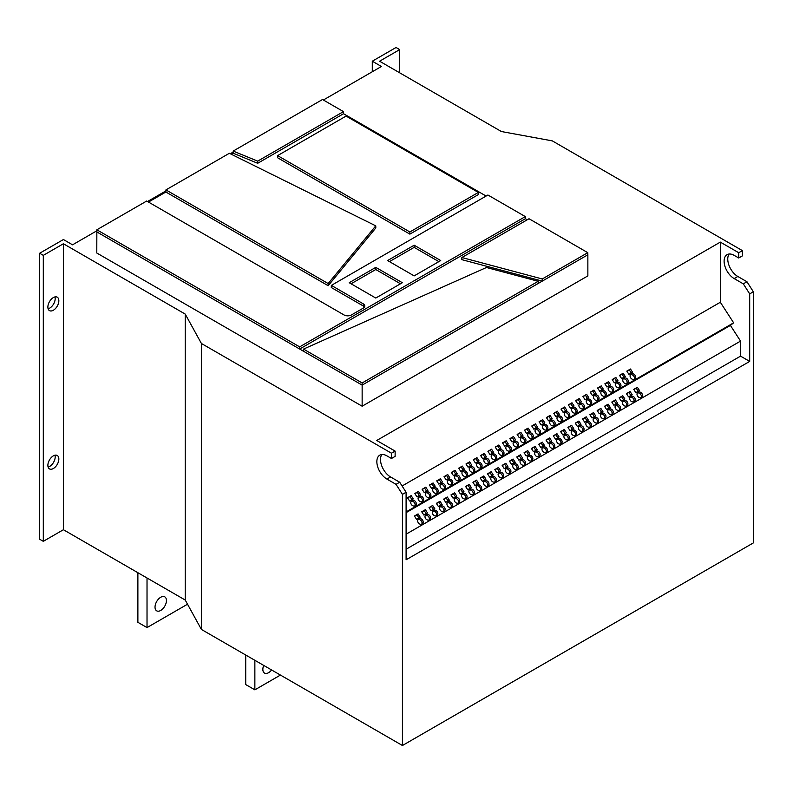 <?xml version="1.0" encoding="UTF-8"?>
<svg xmlns="http://www.w3.org/2000/svg" width="793" height="793" viewBox="0 0 793 793"><rect width="100%" height="100%" fill="white"/><g stroke="black" fill="none" stroke-linecap="round" stroke-linejoin="round"><path stroke-width="1.19" d="M263.712 665.416A8.079 4.659 120 0 0 264.525 673.098A8.079 4.659 120 0 0 268.559 672.702A8.079 4.659 120 0 0 271.583 669.956M160.731 597.248A8.079 4.659 -60 0 1 164.775 596.851A8.079 4.659 -60 0 1 166.005 603.324A8.079 4.659 -60 0 1 160.731 610.441A8.079 4.659 -60 0 1 156.697 610.838A8.079 4.659 -60 0 1 155.458 604.365A8.079 4.659 -60 0 1 160.731 597.248M54.945 455.212A7.752 4.48 -60 0 1 55.183 456.907A7.752 4.48 -60 0 1 48.115 467.057M58.841 459.018A7.752 4.48 -60 0 1 55.46 466.829A7.752 4.48 -60 0 1 49.483 468.901A7.752 4.48 -60 0 1 47.877 465.352A7.752 4.48 -60 0 1 51.258 457.551A7.752 4.48 -60 0 1 57.235 455.469A7.752 4.48 -60 0 1 58.841 459.018M54.945 296.929A7.752 4.48 -60 0 1 55.183 298.634A7.752 4.48 -60 0 1 48.115 308.774M58.841 300.745A7.752 4.48 -60 0 1 55.46 308.546A7.752 4.48 -60 0 1 49.483 310.618A7.752 4.48 -60 0 1 47.877 307.069A7.752 4.48 -60 0 1 51.258 299.268A7.752 4.48 -60 0 1 57.235 297.187A7.752 4.48 -60 0 1 58.841 300.745M546.793 429.806A3.103 2.528 51.4 0 0 547.051 429.628A3.103 2.528 51.4 0 0 547.2 425.782A3.103 2.528 51.4 0 0 543.433 424.602A3.103 2.528 51.4 0 0 543.175 424.78A3.103 2.528 51.4 0 0 543.027 428.626A3.103 2.528 51.4 0 0 546.793 429.806M546.377 429.984A3.103 2.528 51.4 0 0 545.911 426.565A3.103 2.528 51.4 0 0 542.68 425.355M539.488 434.019A3.103 2.528 51.4 0 0 539.746 433.85A3.103 2.528 51.4 0 0 539.894 430.004A3.103 2.528 51.4 0 0 536.127 428.825A3.103 2.528 51.4 0 0 535.87 429.003A3.103 2.528 51.4 0 0 535.721 432.849A3.103 2.528 51.4 0 0 539.488 434.019M539.062 434.207A3.103 2.528 51.4 0 0 538.606 430.787A3.103 2.528 51.4 0 0 535.374 429.578M561.414 421.361A3.103 2.528 51.4 0 0 561.672 421.182A3.103 2.528 51.4 0 0 561.821 417.336A3.103 2.528 51.4 0 0 558.054 416.166A3.103 2.528 51.4 0 0 557.796 416.335A3.103 2.528 51.4 0 0 557.648 420.181A3.103 2.528 51.4 0 0 561.414 421.361M560.998 421.549A3.103 2.528 51.4 0 0 560.532 418.129A3.103 2.528 51.4 0 0 557.301 416.92M554.109 425.583A3.103 2.528 51.4 0 0 554.366 425.405A3.103 2.528 51.4 0 0 554.515 421.559A3.103 2.528 51.4 0 0 550.748 420.389A3.103 2.528 51.4 0 0 550.491 420.558A3.103 2.528 51.4 0 0 550.342 424.404A3.103 2.528 51.4 0 0 554.109 425.583M553.683 425.762A3.103 2.528 51.4 0 0 553.227 422.352A3.103 2.528 51.4 0 0 549.995 421.142M517.551 446.687A3.103 2.528 51.4 0 0 517.809 446.509A3.103 2.528 51.4 0 0 517.958 442.663A3.103 2.528 51.4 0 0 514.191 441.493A3.103 2.528 51.4 0 0 513.933 441.661A3.103 2.528 51.4 0 0 513.785 445.507A3.103 2.528 51.4 0 0 517.551 446.687M517.135 446.865A3.103 2.528 51.4 0 0 516.669 443.456A3.103 2.528 51.4 0 0 513.438 442.246M510.246 450.91A3.103 2.528 51.4 0 0 510.494 450.731A3.103 2.528 51.4 0 0 510.652 446.885A3.103 2.528 51.4 0 0 506.886 445.706A3.103 2.528 51.4 0 0 506.628 445.884A3.103 2.528 51.4 0 0 506.479 449.73A3.103 2.528 51.4 0 0 510.246 450.91M509.82 451.088A3.103 2.528 51.4 0 0 509.354 447.668A3.103 2.528 51.4 0 0 506.122 446.459M532.172 438.242A3.103 2.528 51.4 0 0 532.43 438.073A3.103 2.528 51.4 0 0 532.579 434.227A3.103 2.528 51.4 0 0 528.812 433.047A3.103 2.528 51.4 0 0 528.554 433.226A3.103 2.528 51.4 0 0 528.406 437.072A3.103 2.528 51.4 0 0 532.172 438.242M531.756 438.43A3.103 2.528 51.4 0 0 531.29 435.01A3.103 2.528 51.4 0 0 528.059 433.801M524.867 442.464A3.103 2.528 51.4 0 0 525.115 442.286A3.103 2.528 51.4 0 0 525.273 438.44A3.103 2.528 51.4 0 0 521.507 437.27A3.103 2.528 51.4 0 0 521.249 437.439A3.103 2.528 51.4 0 0 521.1 441.285A3.103 2.528 51.4 0 0 524.867 442.464M524.441 442.653A3.103 2.528 51.4 0 0 523.985 439.233A3.103 2.528 51.4 0 0 520.753 438.023M605.277 396.034A3.103 2.528 51.4 0 0 605.535 395.866A3.103 2.528 51.4 0 0 605.683 392.02A3.103 2.528 51.4 0 0 601.917 390.84A3.103 2.528 51.4 0 0 601.669 391.018A3.103 2.528 51.4 0 0 601.51 394.864A3.103 2.528 51.4 0 0 605.277 396.034M604.861 396.222A3.103 2.528 51.4 0 0 604.395 392.803A3.103 2.528 51.4 0 0 601.163 391.593M597.972 400.257A3.103 2.528 51.4 0 0 598.229 400.078A3.103 2.528 51.4 0 0 598.378 396.232A3.103 2.528 51.4 0 0 594.611 395.063A3.103 2.528 51.4 0 0 594.354 395.231A3.103 2.528 51.4 0 0 594.205 399.077A3.103 2.528 51.4 0 0 597.972 400.257M597.555 400.445A3.103 2.528 51.4 0 0 597.089 397.025A3.103 2.528 51.4 0 0 593.858 395.816M619.898 387.599A3.103 2.528 51.4 0 0 620.156 387.42A3.103 2.528 51.4 0 0 620.304 383.574A3.103 2.528 51.4 0 0 616.538 382.395A3.103 2.528 51.4 0 0 616.29 382.573A3.103 2.528 51.4 0 0 616.131 386.419A3.103 2.528 51.4 0 0 619.898 387.599M619.482 387.777A3.103 2.528 51.4 0 0 619.016 384.357A3.103 2.528 51.4 0 0 615.784 383.148M612.592 391.811A3.103 2.528 51.4 0 0 612.85 391.643A3.103 2.528 51.4 0 0 612.999 387.797A3.103 2.528 51.4 0 0 609.232 386.617A3.103 2.528 51.4 0 0 608.974 386.796A3.103 2.528 51.4 0 0 608.826 390.642A3.103 2.528 51.4 0 0 612.592 391.811M612.176 392A3.103 2.528 51.4 0 0 611.71 388.58A3.103 2.528 51.4 0 0 608.479 387.371M576.035 412.915A3.103 2.528 51.4 0 0 576.293 412.747A3.103 2.528 51.4 0 0 576.442 408.901A3.103 2.528 51.4 0 0 572.675 407.721A3.103 2.528 51.4 0 0 572.427 407.899A3.103 2.528 51.4 0 0 572.268 411.745A3.103 2.528 51.4 0 0 576.035 412.915M575.619 413.103A3.103 2.528 51.4 0 0 575.153 409.684A3.103 2.528 51.4 0 0 571.922 408.474M568.73 417.138A3.103 2.528 51.4 0 0 568.987 416.969A3.103 2.528 51.4 0 0 569.136 413.123A3.103 2.528 51.4 0 0 565.369 411.944A3.103 2.528 51.4 0 0 565.112 412.122A3.103 2.528 51.4 0 0 564.963 415.968A3.103 2.528 51.4 0 0 568.73 417.138M568.303 417.326A3.103 2.528 51.4 0 0 567.847 413.906A3.103 2.528 51.4 0 0 564.616 412.697M590.656 404.48A3.103 2.528 51.4 0 0 590.914 404.301A3.103 2.528 51.4 0 0 591.063 400.455A3.103 2.528 51.4 0 0 587.296 399.285A3.103 2.528 51.4 0 0 587.048 399.454A3.103 2.528 51.4 0 0 586.889 403.3A3.103 2.528 51.4 0 0 590.656 404.48M590.24 404.658A3.103 2.528 51.4 0 0 589.774 401.248A3.103 2.528 51.4 0 0 586.542 400.039M583.351 408.702A3.103 2.528 51.4 0 0 583.608 408.524A3.103 2.528 51.4 0 0 583.757 404.678A3.103 2.528 51.4 0 0 579.99 403.498A3.103 2.528 51.4 0 0 579.733 403.677A3.103 2.528 51.4 0 0 579.584 407.523A3.103 2.528 51.4 0 0 583.351 408.702M582.924 408.881A3.103 2.528 51.4 0 0 582.468 405.461A3.103 2.528 51.4 0 0 579.237 404.252M429.826 497.33A3.103 2.528 51.4 0 0 430.084 497.161A3.103 2.528 51.4 0 0 430.232 493.315A3.103 2.528 51.4 0 0 426.465 492.136A3.103 2.528 51.4 0 0 426.208 492.314A3.103 2.528 51.4 0 0 426.059 496.16A3.103 2.528 51.4 0 0 429.826 497.33M429.409 497.518A3.103 2.528 51.4 0 0 428.944 494.098A3.103 2.528 51.4 0 0 425.712 492.889M422.51 501.553A3.103 2.528 51.4 0 0 422.768 501.384A3.103 2.528 51.4 0 0 422.917 497.538A3.103 2.528 51.4 0 0 419.15 496.359A3.103 2.528 51.4 0 0 418.902 496.537A3.103 2.528 51.4 0 0 418.754 500.383A3.103 2.528 51.4 0 0 422.51 501.553M422.094 501.741A3.103 2.528 51.4 0 0 421.628 498.321A3.103 2.528 51.4 0 0 418.397 497.112M444.447 488.894A3.103 2.528 51.4 0 0 444.704 488.716A3.103 2.528 51.4 0 0 444.853 484.87A3.103 2.528 51.4 0 0 441.086 483.7A3.103 2.528 51.4 0 0 440.829 483.869A3.103 2.528 51.4 0 0 440.68 487.715A3.103 2.528 51.4 0 0 444.447 488.894M444.03 489.073A3.103 2.528 51.4 0 0 443.565 485.663A3.103 2.528 51.4 0 0 440.333 484.454M437.131 493.117A3.103 2.528 51.4 0 0 437.389 492.939A3.103 2.528 51.4 0 0 437.538 489.093A3.103 2.528 51.4 0 0 433.781 487.913A3.103 2.528 51.4 0 0 433.523 488.091A3.103 2.528 51.4 0 0 433.374 491.938A3.103 2.528 51.4 0 0 437.131 493.117M436.715 493.296A3.103 2.528 51.4 0 0 436.249 489.876A3.103 2.528 51.4 0 0 433.018 488.676M415.205 505.775A3.103 2.528 51.4 0 0 415.463 505.597A3.103 2.528 51.4 0 0 415.611 501.751A3.103 2.528 51.4 0 0 411.845 500.581A3.103 2.528 51.4 0 0 411.587 500.75A3.103 2.528 51.4 0 0 411.438 504.606A3.103 2.528 51.4 0 0 415.205 505.775M414.789 505.964A3.103 2.528 51.4 0 0 414.323 502.544A3.103 2.528 51.4 0 0 411.091 501.335M488.31 463.568A3.103 2.528 51.4 0 0 488.567 463.39A3.103 2.528 51.4 0 0 488.716 459.543A3.103 2.528 51.4 0 0 484.949 458.374A3.103 2.528 51.4 0 0 484.692 458.542A3.103 2.528 51.4 0 0 484.543 462.398A3.103 2.528 51.4 0 0 488.31 463.568M487.893 463.756A3.103 2.528 51.4 0 0 487.427 460.336A3.103 2.528 51.4 0 0 484.196 459.127M481.004 467.791A3.103 2.528 51.4 0 0 481.252 467.612A3.103 2.528 51.4 0 0 481.41 463.766A3.103 2.528 51.4 0 0 477.644 462.597A3.103 2.528 51.4 0 0 477.386 462.765A3.103 2.528 51.4 0 0 477.237 466.611A3.103 2.528 51.4 0 0 481.004 467.791M480.578 467.969A3.103 2.528 51.4 0 0 480.112 464.559A3.103 2.528 51.4 0 0 476.88 463.35M502.931 455.123A3.103 2.528 51.4 0 0 503.188 454.954A3.103 2.528 51.4 0 0 503.337 451.108A3.103 2.528 51.4 0 0 499.57 449.928A3.103 2.528 51.4 0 0 499.312 450.107A3.103 2.528 51.4 0 0 499.164 453.953A3.103 2.528 51.4 0 0 502.931 455.123M502.514 455.311A3.103 2.528 51.4 0 0 502.048 451.891A3.103 2.528 51.4 0 0 498.817 450.682M495.625 459.345A3.103 2.528 51.4 0 0 495.873 459.177A3.103 2.528 51.4 0 0 496.031 455.331A3.103 2.528 51.4 0 0 492.265 454.151A3.103 2.528 51.4 0 0 492.007 454.33A3.103 2.528 51.4 0 0 491.858 458.176A3.103 2.528 51.4 0 0 495.625 459.345M495.199 459.534A3.103 2.528 51.4 0 0 494.733 456.114A3.103 2.528 51.4 0 0 491.501 454.904M459.068 480.449A3.103 2.528 51.4 0 0 459.325 480.28A3.103 2.528 51.4 0 0 459.474 476.434A3.103 2.528 51.4 0 0 455.707 475.255A3.103 2.528 51.4 0 0 455.45 475.433A3.103 2.528 51.4 0 0 455.301 479.279A3.103 2.528 51.4 0 0 459.068 480.449M458.651 480.637A3.103 2.528 51.4 0 0 458.185 477.217A3.103 2.528 51.4 0 0 454.954 476.008M451.762 484.672A3.103 2.528 51.4 0 0 452.01 484.493A3.103 2.528 51.4 0 0 452.159 480.647A3.103 2.528 51.4 0 0 448.402 479.478A3.103 2.528 51.4 0 0 448.144 479.646A3.103 2.528 51.4 0 0 447.995 483.502A3.103 2.528 51.4 0 0 451.762 484.672M451.336 484.86A3.103 2.528 51.4 0 0 450.87 481.44A3.103 2.528 51.4 0 0 447.639 480.231M473.689 472.013A3.103 2.528 51.4 0 0 473.946 471.835A3.103 2.528 51.4 0 0 474.095 467.989A3.103 2.528 51.4 0 0 470.328 466.809A3.103 2.528 51.4 0 0 470.071 466.988A3.103 2.528 51.4 0 0 469.922 470.834A3.103 2.528 51.4 0 0 473.689 472.013M473.272 472.192A3.103 2.528 51.4 0 0 472.806 468.772A3.103 2.528 51.4 0 0 469.575 467.573M466.383 476.226A3.103 2.528 51.4 0 0 466.631 476.058A3.103 2.528 51.4 0 0 466.79 472.212A3.103 2.528 51.4 0 0 463.023 471.032A3.103 2.528 51.4 0 0 462.765 471.211A3.103 2.528 51.4 0 0 462.616 475.057A3.103 2.528 51.4 0 0 466.383 476.226M465.957 476.415A3.103 2.528 51.4 0 0 465.491 472.995A3.103 2.528 51.4 0 0 462.26 471.785M627.213 383.376A3.103 2.528 51.4 0 0 627.471 383.197A3.103 2.528 51.4 0 0 627.62 379.351A3.103 2.528 51.4 0 0 623.853 378.182A3.103 2.528 51.4 0 0 623.595 378.35A3.103 2.528 51.4 0 0 623.447 382.196A3.103 2.528 51.4 0 0 627.213 383.376M626.797 383.554A3.103 2.528 51.4 0 0 626.331 380.144A3.103 2.528 51.4 0 0 623.1 378.935M634.132 401.654A3.103 2.528 51.4 0 0 634.39 401.476A3.103 2.528 51.4 0 0 634.539 397.63A3.103 2.528 51.4 0 0 630.772 396.45A3.103 2.528 51.4 0 0 630.514 396.629A3.103 2.528 51.4 0 0 630.366 400.475A3.103 2.528 51.4 0 0 634.132 401.654M633.716 401.833A3.103 2.528 51.4 0 0 633.25 398.413A3.103 2.528 51.4 0 0 630.019 397.204M634.519 379.153A3.103 2.528 51.4 0 0 634.777 378.975A3.103 2.528 51.4 0 0 634.925 375.129A3.103 2.528 51.4 0 0 631.159 373.959A3.103 2.528 51.4 0 0 630.911 374.127A3.103 2.528 51.4 0 0 630.752 377.974A3.103 2.528 51.4 0 0 634.519 379.153M634.103 379.341A3.103 2.528 51.4 0 0 633.637 375.922A3.103 2.528 51.4 0 0 630.405 374.712M641.448 397.432A3.103 2.528 51.4 0 0 641.696 397.253A3.103 2.528 51.4 0 0 641.844 393.407A3.103 2.528 51.4 0 0 638.087 392.238A3.103 2.528 51.4 0 0 637.83 392.406A3.103 2.528 51.4 0 0 637.681 396.252A3.103 2.528 51.4 0 0 641.448 397.432M641.022 397.61A3.103 2.528 51.4 0 0 640.556 394.19A3.103 2.528 51.4 0 0 637.324 392.991M626.817 405.867A3.103 2.528 51.4 0 0 627.075 405.699A3.103 2.528 51.4 0 0 627.223 401.853A3.103 2.528 51.4 0 0 623.457 400.673A3.103 2.528 51.4 0 0 623.209 400.852A3.103 2.528 51.4 0 0 623.06 404.698A3.103 2.528 51.4 0 0 626.817 405.867M626.401 406.056A3.103 2.528 51.4 0 0 625.935 402.636A3.103 2.528 51.4 0 0 622.703 401.427M619.511 410.09A3.103 2.528 51.4 0 0 619.769 409.922A3.103 2.528 51.4 0 0 619.918 406.066A3.103 2.528 51.4 0 0 616.151 404.896A3.103 2.528 51.4 0 0 615.893 405.074A3.103 2.528 51.4 0 0 615.745 408.92A3.103 2.528 51.4 0 0 619.511 410.09M619.095 410.278A3.103 2.528 51.4 0 0 618.629 406.859A3.103 2.528 51.4 0 0 615.398 405.649M612.196 414.313A3.103 2.528 51.4 0 0 612.454 414.134A3.103 2.528 51.4 0 0 612.602 410.288A3.103 2.528 51.4 0 0 608.836 409.119A3.103 2.528 51.4 0 0 608.588 409.287A3.103 2.528 51.4 0 0 608.439 413.133A3.103 2.528 51.4 0 0 612.196 414.313M611.78 414.501A3.103 2.528 51.4 0 0 611.314 411.081A3.103 2.528 51.4 0 0 608.082 409.872M604.89 418.535A3.103 2.528 51.4 0 0 605.148 418.357A3.103 2.528 51.4 0 0 605.297 414.511A3.103 2.528 51.4 0 0 601.53 413.341A3.103 2.528 51.4 0 0 601.272 413.51A3.103 2.528 51.4 0 0 601.124 417.356A3.103 2.528 51.4 0 0 604.89 418.535M604.474 418.714A3.103 2.528 51.4 0 0 604.008 415.294A3.103 2.528 51.4 0 0 600.777 414.095M597.575 422.758A3.103 2.528 51.4 0 0 597.833 422.58A3.103 2.528 51.4 0 0 597.981 418.734A3.103 2.528 51.4 0 0 594.215 417.554A3.103 2.528 51.4 0 0 593.967 417.733A3.103 2.528 51.4 0 0 593.808 421.579A3.103 2.528 51.4 0 0 597.575 422.758M597.159 422.937A3.103 2.528 51.4 0 0 596.693 419.517A3.103 2.528 51.4 0 0 593.461 418.308M590.27 426.971A3.103 2.528 51.4 0 0 590.527 426.803A3.103 2.528 51.4 0 0 590.676 422.956A3.103 2.528 51.4 0 0 586.909 421.777A3.103 2.528 51.4 0 0 586.651 421.955A3.103 2.528 51.4 0 0 586.503 425.801A3.103 2.528 51.4 0 0 590.27 426.971M589.853 427.159A3.103 2.528 51.4 0 0 589.387 423.74A3.103 2.528 51.4 0 0 586.156 422.53M582.954 431.194A3.103 2.528 51.4 0 0 583.212 431.025A3.103 2.528 51.4 0 0 583.361 427.169A3.103 2.528 51.4 0 0 579.594 426A3.103 2.528 51.4 0 0 579.346 426.178A3.103 2.528 51.4 0 0 579.187 430.024A3.103 2.528 51.4 0 0 582.954 431.194M582.538 431.382A3.103 2.528 51.4 0 0 582.072 427.962A3.103 2.528 51.4 0 0 578.84 426.753M575.649 435.416A3.103 2.528 51.4 0 0 575.906 435.238A3.103 2.528 51.4 0 0 576.055 431.392A3.103 2.528 51.4 0 0 572.288 430.222A3.103 2.528 51.4 0 0 572.031 430.391A3.103 2.528 51.4 0 0 571.882 434.237A3.103 2.528 51.4 0 0 575.649 435.416M575.232 435.605A3.103 2.528 51.4 0 0 574.766 432.185A3.103 2.528 51.4 0 0 571.535 430.976M568.333 439.639A3.103 2.528 51.4 0 0 568.591 439.461A3.103 2.528 51.4 0 0 568.74 435.615A3.103 2.528 51.4 0 0 564.973 434.445A3.103 2.528 51.4 0 0 564.725 434.614A3.103 2.528 51.4 0 0 564.566 438.46A3.103 2.528 51.4 0 0 568.333 439.639M567.917 439.818A3.103 2.528 51.4 0 0 567.451 436.398A3.103 2.528 51.4 0 0 564.22 435.198M561.028 443.862A3.103 2.528 51.4 0 0 561.285 443.683A3.103 2.528 51.4 0 0 561.434 439.837A3.103 2.528 51.4 0 0 557.667 438.658A3.103 2.528 51.4 0 0 557.41 438.836A3.103 2.528 51.4 0 0 557.261 442.682A3.103 2.528 51.4 0 0 561.028 443.862M560.601 444.04A3.103 2.528 51.4 0 0 560.145 440.621A3.103 2.528 51.4 0 0 556.914 439.411M553.712 448.075A3.103 2.528 51.4 0 0 553.97 447.906A3.103 2.528 51.4 0 0 554.119 444.06A3.103 2.528 51.4 0 0 550.352 442.881A3.103 2.528 51.4 0 0 550.104 443.059A3.103 2.528 51.4 0 0 549.945 446.905A3.103 2.528 51.4 0 0 553.712 448.075M553.296 448.263A3.103 2.528 51.4 0 0 552.83 444.843A3.103 2.528 51.4 0 0 549.599 443.634M546.407 452.297A3.103 2.528 51.4 0 0 546.664 452.129A3.103 2.528 51.4 0 0 546.813 448.273A3.103 2.528 51.4 0 0 543.046 447.103A3.103 2.528 51.4 0 0 542.789 447.282A3.103 2.528 51.4 0 0 542.64 451.128A3.103 2.528 51.4 0 0 546.407 452.297M545.98 452.486A3.103 2.528 51.4 0 0 545.525 449.066A3.103 2.528 51.4 0 0 542.293 447.857M539.091 456.52A3.103 2.528 51.4 0 0 539.349 456.342A3.103 2.528 51.4 0 0 539.498 452.496A3.103 2.528 51.4 0 0 535.731 451.326A3.103 2.528 51.4 0 0 535.483 451.495A3.103 2.528 51.4 0 0 535.325 455.341A3.103 2.528 51.4 0 0 539.091 456.52M538.675 456.709A3.103 2.528 51.4 0 0 538.209 453.289A3.103 2.528 51.4 0 0 534.978 452.079M531.786 460.743A3.103 2.528 51.4 0 0 532.044 460.564A3.103 2.528 51.4 0 0 532.192 456.718A3.103 2.528 51.4 0 0 528.425 455.549A3.103 2.528 51.4 0 0 528.168 455.717A3.103 2.528 51.4 0 0 528.019 459.563A3.103 2.528 51.4 0 0 531.786 460.743M531.36 460.921A3.103 2.528 51.4 0 0 530.904 457.502A3.103 2.528 51.4 0 0 527.672 456.302M524.47 464.966A3.103 2.528 51.4 0 0 524.728 464.787A3.103 2.528 51.4 0 0 524.877 460.941A3.103 2.528 51.4 0 0 521.11 459.762A3.103 2.528 51.4 0 0 520.852 459.94A3.103 2.528 51.4 0 0 520.704 463.786A3.103 2.528 51.4 0 0 524.47 464.966M524.054 465.144A3.103 2.528 51.4 0 0 523.588 461.724A3.103 2.528 51.4 0 0 520.357 460.515M517.165 469.178A3.103 2.528 51.4 0 0 517.423 469.01A3.103 2.528 51.4 0 0 517.571 465.164A3.103 2.528 51.4 0 0 513.805 463.984A3.103 2.528 51.4 0 0 513.547 464.163A3.103 2.528 51.4 0 0 513.398 468.009A3.103 2.528 51.4 0 0 517.165 469.178M516.739 469.367A3.103 2.528 51.4 0 0 516.283 465.947A3.103 2.528 51.4 0 0 513.051 464.738M509.849 473.401A3.103 2.528 51.4 0 0 510.107 473.233A3.103 2.528 51.4 0 0 510.256 469.377A3.103 2.528 51.4 0 0 506.489 468.207A3.103 2.528 51.4 0 0 506.231 468.385A3.103 2.528 51.4 0 0 506.083 472.231A3.103 2.528 51.4 0 0 509.849 473.401M509.433 473.59A3.103 2.528 51.4 0 0 508.967 470.17A3.103 2.528 51.4 0 0 505.736 468.96M502.544 477.624A3.103 2.528 51.4 0 0 502.792 477.445A3.103 2.528 51.4 0 0 502.95 473.599A3.103 2.528 51.4 0 0 499.184 472.43A3.103 2.528 51.4 0 0 498.926 472.598A3.103 2.528 51.4 0 0 498.777 476.444A3.103 2.528 51.4 0 0 502.544 477.624M502.118 477.812A3.103 2.528 51.4 0 0 501.662 474.392A3.103 2.528 51.4 0 0 498.43 473.183M495.228 481.847A3.103 2.528 51.4 0 0 495.486 481.668A3.103 2.528 51.4 0 0 495.635 477.822A3.103 2.528 51.4 0 0 491.868 476.652A3.103 2.528 51.4 0 0 491.61 476.821A3.103 2.528 51.4 0 0 491.462 480.667A3.103 2.528 51.4 0 0 495.228 481.847M494.812 482.025A3.103 2.528 51.4 0 0 494.346 478.605A3.103 2.528 51.4 0 0 491.115 477.406M487.923 486.069A3.103 2.528 51.4 0 0 488.171 485.891A3.103 2.528 51.4 0 0 488.329 482.045A3.103 2.528 51.4 0 0 484.563 480.865A3.103 2.528 51.4 0 0 484.305 481.044A3.103 2.528 51.4 0 0 484.156 484.89A3.103 2.528 51.4 0 0 487.923 486.069M487.497 486.248A3.103 2.528 51.4 0 0 487.041 482.828A3.103 2.528 51.4 0 0 483.809 481.619M480.608 490.282A3.103 2.528 51.4 0 0 480.865 490.114A3.103 2.528 51.4 0 0 481.014 486.268A3.103 2.528 51.4 0 0 477.247 485.088A3.103 2.528 51.4 0 0 476.989 485.266A3.103 2.528 51.4 0 0 476.841 489.112A3.103 2.528 51.4 0 0 480.608 490.282M480.191 490.471A3.103 2.528 51.4 0 0 479.725 487.051A3.103 2.528 51.4 0 0 476.494 485.841M473.302 494.505A3.103 2.528 51.4 0 0 473.55 494.336A3.103 2.528 51.4 0 0 473.708 490.49A3.103 2.528 51.4 0 0 469.942 489.311A3.103 2.528 51.4 0 0 469.684 489.489A3.103 2.528 51.4 0 0 469.535 493.335A3.103 2.528 51.4 0 0 473.302 494.505M472.876 494.693A3.103 2.528 51.4 0 0 472.41 491.273A3.103 2.528 51.4 0 0 469.178 490.064M465.987 498.728A3.103 2.528 51.4 0 0 466.244 498.549A3.103 2.528 51.4 0 0 466.393 494.703A3.103 2.528 51.4 0 0 462.626 493.533A3.103 2.528 51.4 0 0 462.369 493.702A3.103 2.528 51.4 0 0 462.22 497.548A3.103 2.528 51.4 0 0 465.987 498.728M465.57 498.916A3.103 2.528 51.4 0 0 465.104 495.496A3.103 2.528 51.4 0 0 461.873 494.287M458.681 502.95A3.103 2.528 51.4 0 0 458.929 502.772A3.103 2.528 51.4 0 0 459.088 498.926A3.103 2.528 51.4 0 0 455.321 497.756A3.103 2.528 51.4 0 0 455.063 497.925A3.103 2.528 51.4 0 0 454.914 501.771A3.103 2.528 51.4 0 0 458.681 502.95M458.255 503.129A3.103 2.528 51.4 0 0 457.789 499.709A3.103 2.528 51.4 0 0 454.558 498.51M451.366 507.173A3.103 2.528 51.4 0 0 451.623 506.995A3.103 2.528 51.4 0 0 451.772 503.149A3.103 2.528 51.4 0 0 448.005 501.969A3.103 2.528 51.4 0 0 447.748 502.147A3.103 2.528 51.4 0 0 447.599 505.993A3.103 2.528 51.4 0 0 451.366 507.173M450.949 507.351A3.103 2.528 51.4 0 0 450.483 503.932A3.103 2.528 51.4 0 0 447.252 502.722M444.06 511.386A3.103 2.528 51.4 0 0 444.308 511.217A3.103 2.528 51.4 0 0 444.467 507.371A3.103 2.528 51.4 0 0 440.7 506.192A3.103 2.528 51.4 0 0 440.442 506.37A3.103 2.528 51.4 0 0 440.293 510.216A3.103 2.528 51.4 0 0 444.06 511.386M443.634 511.574A3.103 2.528 51.4 0 0 443.168 508.154A3.103 2.528 51.4 0 0 439.937 506.945M436.745 515.609A3.103 2.528 51.4 0 0 437.002 515.44A3.103 2.528 51.4 0 0 437.151 511.594A3.103 2.528 51.4 0 0 433.384 510.414A3.103 2.528 51.4 0 0 433.127 510.593A3.103 2.528 51.4 0 0 432.978 514.439A3.103 2.528 51.4 0 0 436.745 515.609M436.328 515.797A3.103 2.528 51.4 0 0 435.863 512.377A3.103 2.528 51.4 0 0 432.631 511.168M429.439 519.831A3.103 2.528 51.4 0 0 429.687 519.653A3.103 2.528 51.4 0 0 429.846 515.807A3.103 2.528 51.4 0 0 426.079 514.637A3.103 2.528 51.4 0 0 425.821 514.806A3.103 2.528 51.4 0 0 425.672 518.652A3.103 2.528 51.4 0 0 429.439 519.831M429.013 520.02A3.103 2.528 51.4 0 0 428.547 516.6A3.103 2.528 51.4 0 0 425.316 515.391M422.124 524.054A3.103 2.528 51.4 0 0 422.382 523.876A3.103 2.528 51.4 0 0 422.53 520.03A3.103 2.528 51.4 0 0 418.763 518.86A3.103 2.528 51.4 0 0 418.506 519.028A3.103 2.528 51.4 0 0 418.357 522.874A3.103 2.528 51.4 0 0 422.124 524.054M421.707 524.232A3.103 2.528 51.4 0 0 421.242 520.813A3.103 2.528 51.4 0 0 418.01 519.613M96.825 230.803L72.55 244.819L63.41 239.536L39.65 253.254L39.65 539.22L43.308 541.332L63.41 529.724L185.225 600.043L201.402 629.434L402.438 745.509L753.35 542.908L753.35 291.774L746.956 281.743L743.299 283.854L749.692 293.886L749.692 361.41L406.095 559.789L406.095 492.255L402.438 494.366L396.044 484.345L386.905 479.071A14.215 8.208 -120 0 1 377.617 466.542A14.215 8.208 -120 0 1 379.797 455.152A14.215 8.208 -120 0 1 386.905 455.856L391.474 458.493L391.474 453.209L395.132 451.108L376.734 440.482L720.331 242.113L720.331 302.252L733.634 322.82L730.403 325.408L740.553 341.099L740.553 356.136L749.692 361.41M409.872 231.972L478.338 192.441L478.407 194.553L409.872 234.123L277.54 157.728L277.609 155.616L409.872 231.972L409.872 234.123M233.192 151.076L257.685 161.138L343.458 111.615L322.503 99.512L233.192 151.076L233.122 153.188L257.685 163.279L343.528 113.726L486.109 196.049M233.122 153.188L231.288 154.248M375.763 225.846L229.355 153.287L165.935 189.904L328.153 283.557L375.763 225.846L375.823 227.948L328.163 285.708L165.876 192.015L148.479 202.056M364.463 307.069A5.174 2.984 0 0 0 363.263 305.979L331.276 287.512L331.345 285.401L487.913 195.009L525.313 216.598L525.372 218.709L299.655 349.029L362.143 385.101L362.143 406.204L587.861 275.895L587.861 254.791L362.143 385.101L362.143 382.96L538.219 281.297L486.476 267.499L303.511 349.098L303.441 351.21M527.236 219.79L525.372 218.709M587.791 252.68L529.03 218.749L461.873 257.517L461.794 259.638L542.273 281.109L542.263 278.967L587.791 252.68L587.861 254.791M738.729 252.729L742.387 250.618L742.387 255.891L738.729 258.003L738.729 252.729L720.331 242.113M742.387 250.618L552.305 140.876L501.404 131.539L379.589 61.21L399.702 49.602L396.044 47.491L372.284 61.21L381.423 66.483L323.366 100.007M233.162 152.087L230.277 153.753M165.906 190.915L147.538 201.521M39.65 253.254L43.308 255.366L63.41 243.758L185.225 314.087L201.402 343.478L391.474 453.209M331.345 285.401L363.293 303.848A5.214 3.013 0 0 1 364.82 306.019A5.214 3.013 0 0 1 363.293 308.11L351.418 314.96A5.214 3.013 0 0 1 344.043 314.96L146.685 201.025L96.855 229.792L96.786 253.007L362.143 406.204M414.412 516.015L416.513 519.266L420.171 517.155L418.07 513.904L414.412 516.015M418.873 517.898L416.9 514.845L418.07 513.904M416.9 514.845L414.541 516.203M421.727 511.792L423.829 515.044L427.486 512.932L425.385 509.681L421.727 511.792M426.188 513.676L424.205 510.623L425.385 509.681M424.205 510.623L421.846 511.981M429.033 507.57L431.134 510.821L434.792 508.71L432.691 505.458L429.033 507.57M433.493 509.463L431.521 506.4L432.691 505.458M431.521 506.4L429.162 507.758M436.348 503.357L438.45 506.598L442.107 504.487L440.006 501.245L436.348 503.357M440.809 505.24L438.826 502.177L440.006 501.245M438.826 502.177L436.467 503.545M443.654 499.134L445.755 502.375L449.413 500.264L447.311 497.023L443.654 499.134M448.114 501.017L446.142 497.954L447.311 497.023M446.142 497.954L443.783 499.322M450.969 494.911L453.071 498.163L456.728 496.051L454.627 492.8L450.969 494.911M455.43 496.795L453.447 493.742L454.627 492.8M453.447 493.742L451.088 495.1M458.285 490.689L460.376 493.94L464.034 491.829L461.932 488.577L458.285 490.689M462.735 492.572L460.763 489.519L461.932 488.577M460.763 489.519L458.404 490.877M465.59 486.466L467.692 489.717L471.349 487.606L469.248 484.354L465.59 486.466M470.051 488.359L468.068 485.296L469.248 484.354M468.068 485.296L465.709 486.654M472.906 482.253L474.997 485.494L478.655 483.383L476.553 480.142L472.906 482.253M477.356 484.136L475.384 481.073L476.553 480.142M475.384 481.073L473.024 482.441M480.211 478.03L482.313 481.272L485.97 479.16L483.869 475.919L480.211 478.03M484.672 479.914L482.689 476.851L483.869 475.919M482.689 476.851L480.33 478.219M487.526 473.808L489.618 477.059L493.276 474.948L491.174 471.696L487.526 473.808M491.977 475.691L490.005 472.638L491.174 471.696M490.005 472.638L487.645 473.996M494.832 469.585L496.933 472.836L500.591 470.725L498.49 467.474L494.832 469.585M499.293 471.468L497.31 468.415L498.49 467.474M497.31 468.415L494.951 469.773M502.147 465.362L504.239 468.613L507.897 466.502L505.795 463.251L502.147 465.362M506.598 467.255L504.626 464.192L505.795 463.251M504.626 464.192L502.266 465.55M509.453 461.149L511.554 464.391L515.212 462.279L513.111 459.038L509.453 461.149M513.914 463.033L511.931 459.97L513.111 459.038M511.931 459.97L509.572 461.338M516.768 456.927L518.87 460.168L522.518 458.057L520.416 454.815L516.768 456.927M521.219 458.81L519.246 455.747L520.416 454.815M519.246 455.747L516.887 457.115M524.074 452.704L526.175 455.955L529.833 453.844L527.732 450.593L524.074 452.704M528.534 454.587L526.552 451.534L527.732 450.593M526.552 451.534L524.203 452.892M531.389 448.481L533.491 451.732L537.139 449.621L535.037 446.37L531.389 448.481M535.84 450.365L533.867 447.311L535.037 446.37M533.867 447.311L531.508 448.669M538.695 444.258L540.796 447.51L544.454 445.398L542.353 442.147L538.695 444.258M543.155 446.152L541.173 443.089L542.353 442.147M541.173 443.089L538.824 444.447M546.01 440.046L548.112 443.287L551.759 441.176L549.658 437.934L546.01 440.046M550.461 441.929L548.488 438.866L549.658 437.934M548.488 438.866L546.129 440.234M553.316 435.823L555.417 439.064L559.075 436.953L556.973 433.712L553.316 435.823M557.776 437.706L555.794 434.643L556.973 433.712M555.794 434.643L553.445 436.011M560.631 431.6L562.733 434.851L566.38 432.74L564.289 429.489L560.631 431.6M565.082 433.484L563.109 430.43L564.289 429.489M563.109 430.43L560.75 431.788M567.937 427.377L570.038 430.629L573.696 428.517L571.594 425.266L567.937 427.377M572.397 429.261L570.425 426.208L571.594 425.266M570.425 426.208L568.066 427.566M575.252 423.155L577.354 426.406L581.001 424.295L578.91 421.043L575.252 423.155M579.713 425.048L577.73 421.985L578.91 421.043M577.73 421.985L575.371 423.343M582.558 418.942L584.659 422.183L588.317 420.072L586.215 416.831L582.558 418.942M587.018 420.825L585.046 417.762L586.215 416.831M585.046 417.762L582.686 419.13M589.873 414.719L591.975 417.961L595.622 415.849L593.531 412.608L589.873 414.719M594.334 416.603L592.351 413.54L593.531 412.608M592.351 413.54L589.992 414.908M597.179 410.496L599.28 413.738L602.938 411.636L600.836 408.385L597.179 410.496M601.639 412.38L599.667 409.327L600.836 408.385M599.667 409.327L597.307 410.685M604.494 406.274L606.595 409.525L610.243 407.414L608.152 404.162L604.494 406.274M608.955 408.157L606.972 405.104L608.152 404.162M606.972 405.104L604.613 406.462M611.799 402.051L613.901 405.302L617.559 403.191L615.457 399.94L611.799 402.051M616.26 403.944L614.288 400.881L615.457 399.94M614.288 400.881L611.928 402.239M619.115 397.828L621.216 401.08L624.874 398.968L622.773 395.727L619.115 397.828M623.576 399.722L621.593 396.659L622.773 395.727M621.593 396.659L619.234 398.027M395.132 451.108L395.132 456.381L391.474 458.493M396.044 484.345L399.702 482.233L406.095 492.255M399.702 482.233L390.562 476.96L386.905 479.071M381.859 454.508A14.215 8.208 -120 0 0 381.849 466.115A14.215 8.208 -120 0 0 390.562 476.96M746.956 281.743L737.817 276.47A14.215 8.208 60 0 1 729.104 265.625A14.215 8.208 60 0 1 729.114 254.018M201.402 629.434L201.402 343.478M402.438 745.509L402.438 494.366M63.41 529.724L63.41 243.758M185.225 600.043L185.225 314.087M43.308 541.332L43.308 255.366M372.284 71.767L372.284 61.21M399.702 72.817L399.702 49.602M753.35 291.774L749.692 293.886M743.299 283.854L734.159 278.581A14.215 8.208 -120 0 1 724.871 266.051A14.215 8.208 -120 0 1 727.052 254.662A14.215 8.208 -120 0 1 734.159 255.366L738.729 258.003M720.331 302.252L402.101 485.99M552.156 418.684L550.055 415.433L546.397 417.544L548.498 420.796L552.156 418.684M544.841 422.897L542.739 419.656L539.091 421.767L541.183 425.008L544.841 422.897M566.777 410.239L564.675 406.987L561.018 409.099L563.119 412.35L566.777 410.239M559.462 414.461L557.36 411.21L553.712 413.322L555.814 416.573L559.462 414.461M522.914 435.565L520.813 432.314L517.155 434.425L519.256 437.677L522.914 435.565M515.599 439.788L513.497 436.537L509.849 438.648L511.941 441.899L515.599 439.788M537.535 427.12L535.434 423.878L531.776 425.99L533.877 429.231L537.535 427.12M530.22 431.342L528.118 428.091L524.47 430.202L526.562 433.454L530.22 431.342M610.64 384.912L608.538 381.671L604.881 383.782L606.982 387.024L610.64 384.912M603.324 389.135L601.233 385.884L597.575 387.995L599.677 391.246L603.324 389.135M625.261 376.477L623.159 373.225L619.502 375.337L621.603 378.588L625.261 376.477M617.945 380.69L615.854 377.448L612.196 379.56L614.297 382.801L617.945 380.69M581.398 401.793L579.296 398.552L575.639 400.663L577.74 403.905L581.398 401.793M574.082 406.016L571.981 402.775L568.333 404.886L570.435 408.127L574.082 406.016M596.019 393.358L593.917 390.106L590.26 392.218L592.361 395.469L596.019 393.358M588.703 397.58L586.602 394.329L582.954 396.441L585.056 399.692L588.703 397.58M435.188 486.208L433.087 482.967L429.429 485.078L431.531 488.319L435.188 486.208M427.873 490.431L425.772 487.189L422.114 489.301L424.215 492.542L427.873 490.431M449.809 477.773L447.708 474.521L444.05 476.633L446.152 479.884L449.809 477.773M442.494 481.995L440.393 478.744L436.735 480.855L438.836 484.107L442.494 481.995M413.252 498.876L411.151 495.625L407.493 497.736L409.594 500.988L413.252 498.876M420.558 494.654L418.466 491.412L414.808 493.514L416.91 496.765L420.558 494.654M493.672 452.446L491.571 449.195L487.913 451.306L490.015 454.558L493.672 452.446M486.357 456.669L484.255 453.418L480.608 455.529L482.699 458.78L486.357 456.669M508.293 444.001L506.192 440.759L502.534 442.871L504.635 446.112L508.293 444.001M500.978 448.223L498.876 444.982L495.228 447.093L497.32 450.335L500.978 448.223M464.43 469.327L462.329 466.086L458.671 468.197L460.773 471.439L464.43 469.327M457.115 473.55L455.013 470.308L451.356 472.41L453.457 475.661L457.115 473.55M479.051 460.892L476.95 457.64L473.292 459.752L475.394 463.003L479.051 460.892M471.736 465.104L469.634 461.863L465.977 463.974L468.078 467.216L471.736 465.104M632.566 372.254L630.475 369.003L626.817 371.114L628.918 374.365L632.566 372.254M733.634 322.82L406.095 511.931M730.403 325.408L406.095 512.645M632.18 394.745L630.078 391.504L626.42 393.615L628.522 396.857L632.18 394.745M639.495 390.533L637.394 387.281L633.736 389.393L635.837 392.634L639.495 390.533M740.553 341.099L406.095 534.195M740.553 356.136L406.095 549.242M638.196 391.276L636.214 388.223L633.855 389.581M636.214 388.223L637.394 387.281M631.278 372.997L629.295 369.944L626.936 371.302M629.295 369.944L630.475 369.003M630.881 395.499L628.908 392.436L626.549 393.804M628.908 392.436L630.078 391.504M470.437 465.858L468.465 462.805L466.106 464.163M468.465 462.805L469.634 461.863M477.753 461.635L475.77 458.582L473.411 459.94M475.77 458.582L476.95 457.64M455.816 474.303L453.844 471.24L451.485 472.608M453.844 471.24L455.013 470.308M463.132 470.08L461.149 467.018L458.79 468.385M461.149 467.018L462.329 466.086M499.679 448.977L497.707 445.914L495.347 447.282M497.707 445.914L498.876 444.982M506.995 444.754L505.012 441.701L502.653 443.059M505.012 441.701L506.192 440.759M485.058 457.412L483.086 454.359L480.727 455.717M483.086 454.359L484.255 453.418M492.374 453.2L490.391 450.137L488.032 451.504M490.391 450.137L491.571 449.195M419.269 495.407L417.287 492.344L414.927 493.712M417.287 492.344L418.466 491.412M411.954 499.62L409.981 496.567L407.622 497.925M409.981 496.567L411.151 495.625M441.195 482.739L439.223 479.686L436.864 481.044M439.223 479.686L440.393 478.744M448.511 478.516L446.528 475.463L444.169 476.821M446.528 475.463L447.708 474.521M426.575 491.184L424.602 488.121L422.243 489.489M424.602 488.121L425.772 487.189M433.89 486.961L431.907 483.908L429.548 485.266M431.907 483.908L433.087 482.967M587.405 398.324L585.432 395.271L583.073 396.629M585.432 395.271L586.602 394.329M594.72 394.101L592.738 391.048L590.389 392.406M592.738 391.048L593.917 390.106M572.784 406.769L570.811 403.706L568.452 405.074M570.811 403.706L571.981 402.775M580.099 402.547L578.117 399.494L575.768 400.852M578.117 399.494L579.296 398.552M616.657 381.443L614.674 378.39L612.315 379.748M614.674 378.39L615.854 377.448M623.962 377.22L621.99 374.167L619.63 375.525M621.99 374.167L623.159 373.225M602.036 389.888L600.053 386.825L597.694 388.183M600.053 386.825L601.233 385.884M609.341 385.666L607.369 382.603L605.009 383.971M607.369 382.603L608.538 381.671M528.921 432.096L526.948 429.033L524.589 430.401M526.948 429.033L528.118 428.091M536.237 427.873L534.254 424.81L531.895 426.178M534.254 424.81L535.434 423.878M514.3 440.531L512.328 437.478L509.968 438.836M512.328 437.478L513.497 436.537M521.616 436.309L519.633 433.256L517.274 434.614M519.633 433.256L520.813 432.314M558.163 415.205L556.19 412.152L553.831 413.51M556.19 412.152L557.36 411.21M565.478 410.992L563.496 407.929L561.147 409.287M563.496 407.929L564.675 406.987M543.542 423.65L541.569 420.597L539.21 421.955M541.569 420.597L542.739 419.656M550.857 419.428L548.875 416.375L546.526 417.733M548.875 416.375L550.055 415.433M96.786 231.903L299.655 349.029L299.655 346.878L96.855 229.792M461.873 257.517L542.263 278.967M538.219 281.297L538.298 283.398M303.511 349.098L362.143 382.96M414.164 245.215L440.73 260.55L414.164 275.885L387.599 260.55L414.164 245.215L414.164 247.366L438.866 261.621M400.485 283.785L375.783 269.521L351.081 283.785M375.783 267.37L349.217 282.714L375.783 298.049L402.348 282.714L375.783 267.37L375.783 269.521M525.313 216.598L299.655 346.878M389.452 261.621L414.164 247.366M328.153 283.557L328.163 285.708M165.935 189.904L165.876 192.015M478.338 192.441L346.085 116.075L277.609 155.616M257.685 161.138L257.685 163.279M343.458 111.615L343.528 113.726M187.515 604.216L147.022 627.59L137.883 622.317L137.883 572.715M147.022 627.59L147.022 577.998M280.444 675.071L254.86 689.841L245.721 684.567L245.721 655.028M254.86 689.841L254.86 660.301M737.817 276.47L734.159 278.581M363.293 303.848L363.263 305.979"/></g></svg>
